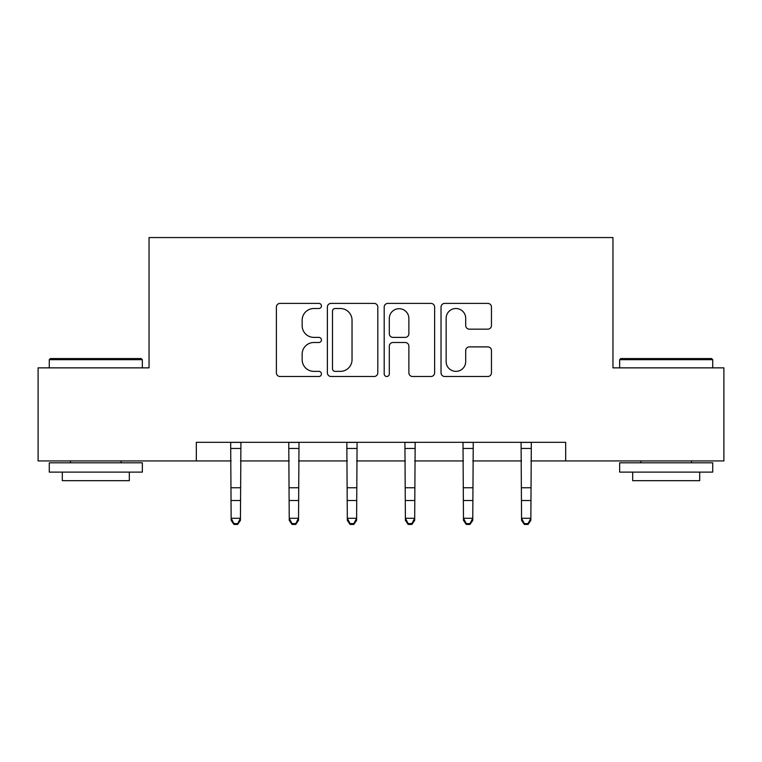 <?xml version="1.0" encoding="UTF-8"?>
<svg xmlns="http://www.w3.org/2000/svg" width="762" height="762" viewBox="0 0 762 762"><rect width="100%" height="100%" fill="white"/><g stroke="black" fill="none" stroke-linecap="round" stroke-linejoin="round"><path stroke-width="1.14" d="M321.431 305.962A2.562 2.562 0 0 0 318.878 303.4L280.045 303.4A3.658 3.658 0 0 0 276.387 307.057L276.387 372.837A3.658 3.658 0 0 0 280.045 376.495L318.878 376.495A2.562 2.562 0 0 0 321.431 373.932A2.562 2.562 0 0 0 318.878 371.37L313.849 371.37A11.697 11.697 0 0 1 302.152 359.683L302.152 354.197A11.697 11.697 0 0 1 313.849 342.5L318.878 342.5A2.562 2.562 0 0 0 321.431 339.947A2.562 2.562 0 0 0 318.878 337.385L313.849 337.385A11.697 11.697 0 0 1 302.152 325.698L302.152 320.211A11.697 11.697 0 0 1 313.849 308.515L318.878 308.515A2.562 2.562 0 0 0 321.431 305.962M487.804 329.165A3.658 3.658 0 0 0 491.461 325.507L491.461 307.057A3.658 3.658 0 0 0 487.804 303.4L444.684 303.4A3.658 3.658 0 0 0 441.027 307.057L441.027 372.837A3.658 3.658 0 0 0 444.684 376.495L487.804 376.495A3.658 3.658 0 0 0 491.461 372.837L491.461 350.549A3.658 3.658 0 0 0 487.804 346.891L469.344 346.891A3.658 3.658 0 0 0 465.696 350.549L465.696 361.598A9.773 9.773 0 0 1 455.914 371.37A9.773 9.773 0 0 1 446.141 361.598L446.141 318.297A9.773 9.773 0 0 1 455.914 308.515A9.773 9.773 0 0 1 465.696 318.297L465.696 325.507A3.658 3.658 0 0 0 469.344 329.165L487.804 329.165M196.329 460.943L38.1 460.943L38.1 367.865L149.047 367.865L149.047 237.563L612.953 237.563L612.953 367.865L723.9 367.865L723.9 460.943L565.671 460.943L565.671 442.331L196.329 442.331L196.329 460.943L231.143 460.943M377.8 307.057A3.658 3.658 0 0 0 374.152 303.4L331.022 303.4A3.658 3.658 0 0 0 327.374 307.057L327.374 372.837A3.658 3.658 0 0 0 331.022 376.495L374.152 376.495A3.658 3.658 0 0 0 377.8 372.837L377.8 307.057M387.848 303.4L430.978 303.4A3.658 3.658 0 0 1 434.626 307.057L434.626 372.837A3.658 3.658 0 0 1 430.978 376.495L412.518 376.495A3.658 3.658 0 0 1 408.87 372.837L408.87 346.158A3.658 3.658 0 0 0 405.213 342.5L392.973 342.5A3.658 3.658 0 0 0 389.315 346.158L389.315 373.932A2.562 2.562 0 0 1 386.753 376.495A2.562 2.562 0 0 1 384.2 373.932L384.2 307.057A3.658 3.658 0 0 1 387.848 303.4M240.449 460.943L289.227 460.943M298.533 460.943L347.31 460.943M356.616 460.943L405.384 460.943M414.69 460.943L463.467 460.943M472.773 460.943L521.551 460.943M530.857 460.943L565.671 460.943M335.042 308.515A2.562 2.562 0 0 0 332.489 311.077L332.489 368.818A2.562 2.562 0 0 0 335.042 371.37L340.347 371.37A11.697 11.697 0 0 0 352.034 359.683L352.034 320.211A11.697 11.697 0 0 0 340.347 308.515L335.042 308.515M408.87 318.478A9.773 9.773 0 0 0 399.088 308.696A9.773 9.773 0 0 0 389.315 318.478L389.315 333.737A3.658 3.658 0 0 0 392.973 337.385L405.213 337.385A3.658 3.658 0 0 0 408.87 333.737L408.87 318.478M230.676 442.331L231.143 518.274L240.449 518.274L240.449 520.341L237.658 524.437L237.658 523.608L233.934 523.608L233.934 524.437L237.658 524.437M237.658 523.608L240.449 518.274L240.925 442.331M233.934 524.437L231.143 520.341L231.143 518.274L233.934 523.608M50.387 358.559L141.227 358.559L142.351 359.683L49.273 359.683L50.387 358.559M95.812 472.116L49.273 472.116L49.273 462.81L142.351 462.81L142.351 472.116L95.812 472.116M129.321 472.116L129.321 480.679L62.303 480.679L62.303 472.116M620.773 358.559L711.613 358.559L712.727 359.683L619.649 359.683L620.773 358.559M666.188 472.116L619.649 472.116L619.649 462.81L712.727 462.81L712.727 472.116L666.188 472.116M699.697 472.116L699.697 480.679L632.679 480.679L632.679 472.116M288.75 442.331L289.227 518.274L298.533 518.274L298.533 520.341L295.742 524.437L295.742 523.608L292.017 523.608L292.017 524.437L295.742 524.437M295.742 523.608L298.533 518.274L299.009 442.331M292.017 524.437L289.227 520.341L289.227 518.274L292.017 523.608M346.834 442.331L347.31 518.274L356.616 518.274L356.616 520.341L353.825 524.437L353.825 523.608L350.101 523.608L350.101 524.437L353.825 524.437M353.825 523.608L356.616 518.274L357.083 442.331M350.101 524.437L347.31 520.341L347.31 518.274L350.101 523.608M404.917 442.331L405.384 518.274L414.69 518.274L414.69 520.341L411.899 524.437L411.899 523.608L408.175 523.608L408.175 524.437L411.899 524.437M411.899 523.608L414.69 518.274L415.166 442.331M408.175 524.437L405.384 520.341L405.384 518.274L408.175 523.608M462.991 442.331L463.467 518.274L472.773 518.274L472.773 520.341L469.983 524.437L469.983 523.608L466.258 523.608L466.258 524.437L469.983 524.437M469.983 523.608L472.773 518.274L473.25 442.331M466.258 524.437L463.467 520.341L463.467 518.274L466.258 523.608M521.075 442.331L521.551 518.274L530.857 518.274L530.857 520.341L528.066 524.437L528.066 523.608L524.342 523.608L524.342 524.437L528.066 524.437M528.066 523.608L530.857 518.274L531.324 442.331M524.342 524.437L521.551 520.341L521.551 518.274L524.342 523.608M240.897 442.408L230.705 442.408M240.449 487.756L231.143 487.756M240.449 500.529L231.143 500.529M240.449 448.456L231.143 448.456M298.971 442.408L288.779 442.408M298.533 487.756L289.227 487.756M298.533 500.529L289.227 500.529M298.533 448.456L289.227 448.456M357.054 442.408L346.862 442.408M356.616 487.756L347.31 487.756M356.616 500.529L347.31 500.529M356.616 448.456L347.31 448.456M415.138 442.408L404.946 442.408M414.69 487.756L405.384 487.756M414.69 500.529L405.384 500.529M414.69 448.456L405.384 448.456M473.221 442.408L463.029 442.408M472.773 487.756L463.467 487.756M472.773 500.529L463.467 500.529M472.773 448.456L463.467 448.456M531.295 442.408L521.103 442.408M530.857 487.756L521.551 487.756M530.857 500.529L521.551 500.529M530.857 448.456L521.551 448.456M49.273 367.865L49.273 359.683M70.495 462.81L70.495 460.943M121.129 462.81L121.129 460.943M142.351 367.865L142.351 359.683M619.649 367.865L619.649 359.683M640.871 462.81L640.871 460.943M691.505 462.81L691.505 460.943M712.727 367.865L712.727 359.683"/></g></svg>
